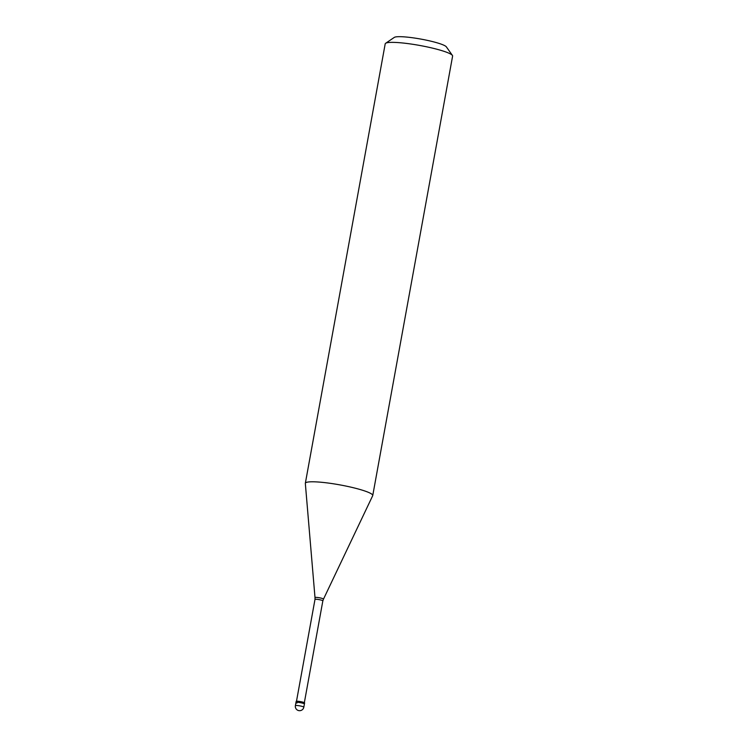 <?xml version="1.0" encoding="UTF-8"?>
<svg xmlns="http://www.w3.org/2000/svg" width="748" height="748" viewBox="0 0 748 748"><rect width="100%" height="100%" fill="white"/><g stroke="black" fill="none" stroke-linecap="round" stroke-linejoin="round"><path stroke-width="1.12" d="M296.984 703.036A4.282 0.57 10.3 0 1 295.974 702.466A4.282 0.57 10.3 0 1 298.77 702.428A4.282 0.57 10.3 0 1 303.389 703.419A4.282 0.57 -169.7 0 1 304.399 703.99A4.282 0.57 -169.7 0 0 303.389 703.419A4.282 0.57 10.3 0 0 298.77 702.428A4.282 0.57 10.3 0 0 295.974 702.466L296.161 701.409A4.282 0.57 10.3 0 1 298.966 701.372A4.282 0.57 10.3 0 1 303.576 702.363A4.282 0.57 -169.7 0 1 304.595 702.942L303.819 707.178A4.282 0.57 -169.7 0 0 302.809 706.608A4.282 0.57 10.3 0 0 298.19 705.616A4.282 0.57 10.3 0 0 295.395 705.654A4.282 4.282 0 0 0 298.228 710.469A4.282 4.282 0 0 0 303.819 707.178M296.489 701.259L314.992 599.419A3.992 0.533 10.3 0 1 314.992 599.419A3.992 0.533 10.3 0 1 317.601 599.391A3.992 0.533 10.3 0 1 321.902 600.317A3.992 0.533 -169.7 0 1 322.846 600.85A3.992 0.533 -169.7 0 1 322.846 600.859L323.491 599.12A4.32 0.58 -169.7 0 0 322.472 598.522A4.32 0.58 10.3 0 0 317.75 597.512A4.32 0.58 10.3 0 0 315.002 597.577L305.334 483.442A34.258 4.591 10.3 0 1 305.343 483.273A34.258 4.591 10.3 0 1 327.736 482.984A34.258 4.591 10.3 0 1 364.641 490.931A34.258 4.591 -169.7 0 1 372.747 495.522L452.605 56.091A34.258 4.591 -169.7 0 0 452.409 55.427A34.258 4.591 -169.7 0 0 444.499 51.5A34.258 4.591 10.3 0 0 409.773 43.852A34.258 4.591 10.3 0 0 385.622 43.291A34.258 4.591 10.3 0 0 385.201 43.842L305.343 483.273M385.622 43.291L394.299 37.4A26.704 3.581 10.3 0 1 413.12 37.839A26.704 3.581 10.3 0 1 440.198 43.795A26.704 3.581 -169.7 0 1 446.36 46.862L452.409 55.427M323.491 599.12L372.7 495.681A34.258 4.591 -169.7 0 0 372.747 495.522M295.395 705.654L295.974 702.466M314.992 599.429L315.002 597.577M304.343 702.681L322.846 600.85"/></g></svg>
